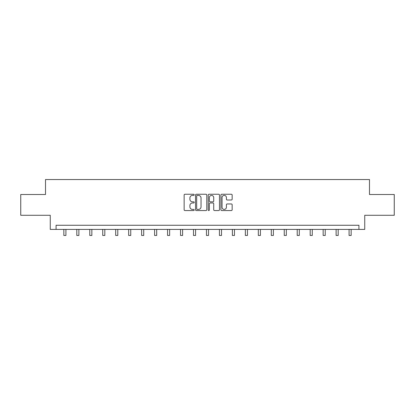 <?xml version="1.0" encoding="UTF-8"?>
<svg xmlns="http://www.w3.org/2000/svg" width="415" height="415" viewBox="0 0 415 415"><rect width="100%" height="100%" fill="white"/><g stroke="black" fill="none" stroke-linecap="round" stroke-linejoin="round"><path stroke-width="0.62" d="M194.204 194.817A0.571 0.571 0 0 0 193.634 194.241L184.966 194.241A0.814 0.814 0 0 0 184.146 195.06L184.146 209.741A0.814 0.814 0 0 0 184.966 210.561L193.634 210.561A0.571 0.571 0 0 0 194.204 209.99A0.571 0.571 0 0 0 193.634 209.419L192.508 209.419A2.609 2.609 0 0 1 189.899 206.805L189.899 205.581A2.609 2.609 0 0 1 192.508 202.971L193.634 202.971A0.571 0.571 0 0 0 194.204 202.401A0.571 0.571 0 0 0 193.634 201.83L192.508 201.83A2.609 2.609 0 0 1 189.899 199.221L189.899 197.997A2.609 2.609 0 0 1 192.508 195.387L193.634 195.387A0.571 0.571 0 0 0 194.204 194.817M231.342 199.994A0.814 0.814 0 0 0 232.156 199.179L232.156 195.06A0.814 0.814 0 0 0 231.342 194.241L221.714 194.241A0.814 0.814 0 0 0 220.899 195.06L220.899 209.741A0.814 0.814 0 0 0 221.714 210.561L231.342 210.561A0.814 0.814 0 0 0 232.156 209.741L232.156 204.766A0.814 0.814 0 0 0 231.342 203.952L227.223 203.952A0.814 0.814 0 0 0 226.408 204.766L226.408 207.235A2.184 2.184 0 0 1 224.225 209.419A2.184 2.184 0 0 1 222.041 207.235L222.041 197.566A2.184 2.184 0 0 1 224.225 195.387A2.184 2.184 0 0 1 226.408 197.566L226.408 199.179A0.814 0.814 0 0 0 227.223 199.994L231.342 199.994M358.928 229.412L364.744 229.412L364.744 215.281L394.25 215.281L394.25 194.505L369.485 194.505L369.485 179.545L45.515 179.545L45.515 194.505L20.75 194.505L20.75 215.281L50.257 215.281L50.257 229.412L358.928 229.412L358.928 225.257L56.072 225.257L56.072 229.412M206.784 195.06A0.814 0.814 0 0 0 205.97 194.241L196.342 194.241A0.814 0.814 0 0 0 195.527 195.06L195.527 209.741A0.814 0.814 0 0 0 196.342 210.561L205.97 210.561A0.814 0.814 0 0 0 206.784 209.741L206.784 195.06M209.03 194.241L218.658 194.241A0.814 0.814 0 0 1 219.473 195.06L219.473 209.741A0.814 0.814 0 0 1 218.658 210.561L214.534 210.561A0.814 0.814 0 0 1 213.72 209.741L213.72 203.786A0.814 0.814 0 0 0 212.905 202.971L210.172 202.971A0.814 0.814 0 0 0 209.357 203.786L209.357 209.99A0.571 0.571 0 0 1 208.787 210.561A0.571 0.571 0 0 1 208.216 209.99L208.216 195.06A0.814 0.814 0 0 1 209.03 194.241M197.239 195.387A0.571 0.571 0 0 0 196.669 195.958L196.669 208.844A0.571 0.571 0 0 0 197.239 209.419L198.422 209.419A2.609 2.609 0 0 0 201.036 206.805L201.036 197.997A2.609 2.609 0 0 0 198.422 195.387L197.239 195.387M213.72 197.607A2.184 2.184 0 0 0 211.536 195.429A2.184 2.184 0 0 0 209.357 197.607L209.357 201.016A0.814 0.814 0 0 0 210.172 201.83L212.905 201.83A0.814 0.814 0 0 0 213.72 201.016L213.72 197.607M63.843 229.412L63.843 235.455L65.923 235.455L65.923 229.412M76.806 229.412L76.806 235.455L78.886 235.455L78.886 229.412M89.775 229.412L89.775 235.455L91.85 235.455L91.85 229.412M102.738 229.412L102.738 235.455L104.819 235.455L104.819 229.412M115.702 229.412L115.702 235.455L117.782 235.455L117.782 229.412M128.671 229.412L128.671 235.455L130.746 235.455L130.746 229.412M141.634 229.412L141.634 235.455L143.715 235.455L143.715 229.412M154.598 229.412L154.598 235.455L156.678 235.455L156.678 229.412M167.567 229.412L167.567 235.455L169.642 235.455L169.642 229.412M180.53 229.412L180.53 235.455L182.61 235.455L182.61 229.412M193.494 229.412L193.494 235.455L195.574 235.455L195.574 229.412M206.463 229.412L206.463 235.455L208.538 235.455L208.538 229.412M219.426 229.412L219.426 235.455L221.506 235.455L221.506 229.412M232.39 229.412L232.39 235.455L234.47 235.455L234.47 229.412M245.358 229.412L245.358 235.455L247.433 235.455L247.433 229.412M258.322 229.412L258.322 235.455L260.402 235.455L260.402 229.412M271.286 229.412L271.286 235.455L273.366 235.455L273.366 229.412M284.254 229.412L284.254 235.455L286.329 235.455L286.329 229.412M297.218 229.412L297.218 235.455L299.298 235.455L299.298 229.412M310.181 229.412L310.181 235.455L312.262 235.455L312.262 229.412M323.15 229.412L323.15 235.455L325.225 235.455L325.225 229.412M336.114 229.412L336.114 235.455L338.194 235.455L338.194 229.412M349.077 229.412L349.077 235.455L351.157 235.455L351.157 229.412"/></g></svg>
